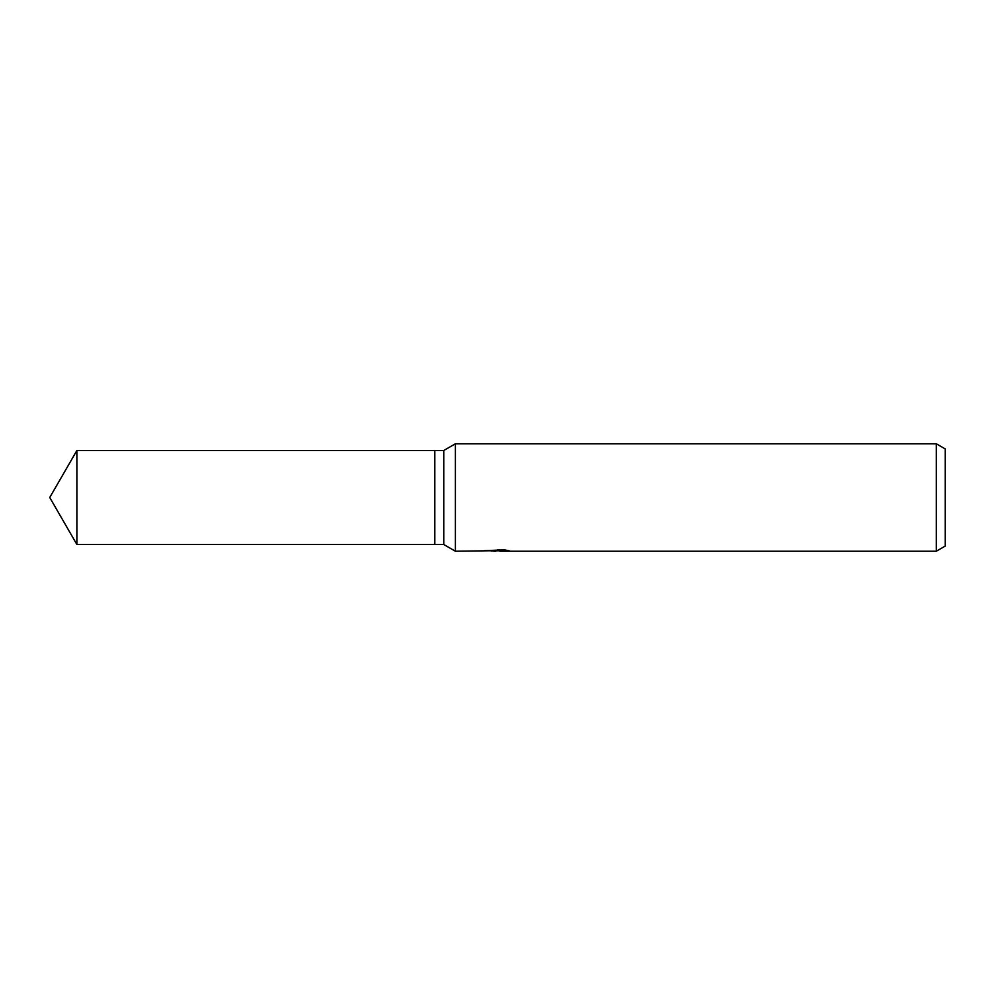 <?xml version="1.0" encoding="UTF-8"?>
<svg xmlns="http://www.w3.org/2000/svg" width="995" height="995" viewBox="0 0 995 995"><rect width="100%" height="100%" fill="white"/><g stroke="black" fill="none" stroke-linecap="round" stroke-linejoin="round"><path stroke-width="1.49" d="M497.313 550.658L455.399 551.23L443.77 544.514L434.815 544.514L434.815 450.486L443.77 450.486L455.399 443.77L936.295 443.77L945.25 448.944L945.25 546.056L936.295 551.23L499.975 551.23L499.813 549.874L497.313 549.887L497.313 550.658L484.428 550.658L504.515 549.874L509.129 550.745L499.813 551.218M443.77 544.514L443.77 450.486M455.399 551.23L455.399 443.77M499.813 550.757L491.02 550.931M495.697 551.23L493.794 551.23M936.295 551.23L936.295 443.77M434.815 544.514L76.889 544.514L49.75 497.5L76.889 450.486L434.815 450.486M76.889 544.514L76.889 450.486"/></g></svg>
